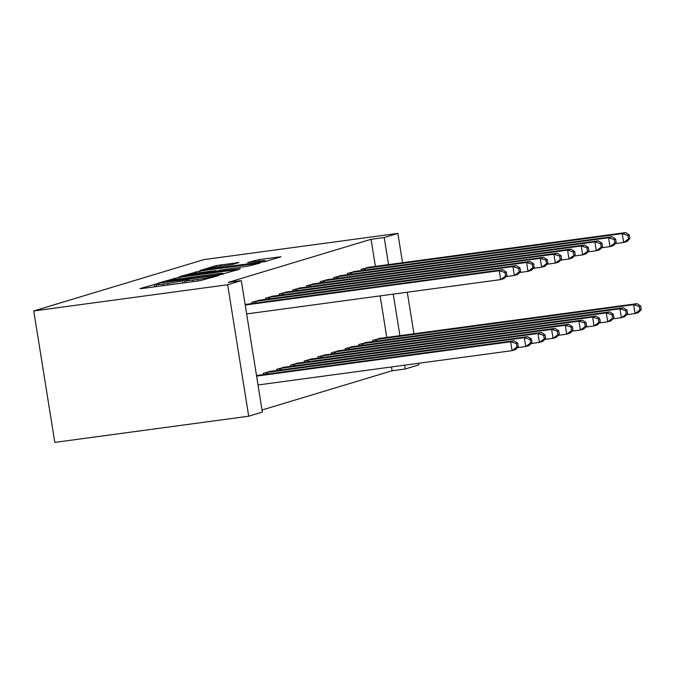 <?xml version="1.0" encoding="UTF-8"?>
<svg xmlns="http://www.w3.org/2000/svg" width="675" height="675" viewBox="0 0 675 675"><rect width="100%" height="100%" fill="white"/><g stroke="black" fill="none" stroke-linecap="round" stroke-linejoin="round"><path stroke-width="1.01" d="M157.376 283.702L139.936 288.588L141.818 288.554L199.884 280.716L218.7 275.577L212.338 276.742A11.323 0.65 -9.1 0 1 197.724 279.433L192.881 280.083A11.323 0.65 -9.1 0 1 185.996 280.581A11.323 0.65 -9.1 0 1 186.857 280.184L188.882 279.543L187.38 279.652L182.334 280.792A11.323 0.65 -9.1 0 1 167.721 283.483L162.886 284.141A11.323 0.65 -9.1 0 1 156.001 284.631A11.323 0.65 -9.1 0 1 156.853 284.234L158.887 283.593L157.376 283.702M238.908 262.524L216.16 265.596L200.07 270.489L264.862 261.655L280.952 256.753L259.116 259.571L247.514 262.575L259.419 261.098A9.467 0.548 -9.1 0 1 265.182 260.685A9.467 0.548 -9.1 0 1 252.247 263.267L214.026 268.431A9.467 0.548 -9.1 0 1 208.263 268.844A9.467 0.548 -9.1 0 1 221.198 266.262L232.132 264.566L238.908 262.524M371.056 239.296L228.167 282.403L241.312 280.623L262.364 412.087L248.704 416.205L54.81 442.403L33.75 310.939L203.968 259.597L397.862 233.398L384.202 237.524L371.056 239.296L375.401 266.406M241.312 280.623L227.652 284.749L33.75 310.939M179.027 277.332L158.642 282.943L160.523 282.918L218.59 275.071L239.245 269.333L179.027 277.332L179.28 278.885M179.491 276.657L199.876 271.046L260.094 263.048L248.493 266.051L220.379 270.076L215.62 271.552L217.772 271.401L240.41 268.65L179.516 276.817M355.708 271.342L347.448 273.417L347.659 274.7M367.09 342.394L358.83 344.478L359.041 345.76M328.387 279.577L320.127 281.661L320.338 282.943M339.77 350.637L331.509 352.721L331.72 354.004M301.067 287.82L292.807 289.904L293.009 291.187M312.449 358.881L304.189 360.965L304.391 362.247M273.746 296.063L265.486 298.148L265.688 299.43M285.128 367.124L276.868 369.208L277.071 370.491M245.101 304.298L246.426 304.307M256.483 375.359L257.808 375.368M262.035 409.995L392.116 370.761L391.5 366.947M386.783 337.466L380.118 295.886M271.468 371.242L263.208 373.326L263.41 374.608M260.086 300.181L251.826 302.265L252.028 303.548M298.789 362.998L290.528 365.082L290.731 366.365M287.407 291.946L279.146 294.022L279.349 295.304M326.109 354.763L317.849 356.847L318.052 358.121M314.727 283.702L306.467 285.787L306.678 287.061M353.43 346.52L345.17 348.604L345.381 349.886M342.048 275.459L333.788 277.543L333.998 278.826M380.751 338.276L372.49 340.36L372.701 341.643M369.368 267.216L361.117 269.3L361.319 270.582M418.669 363.277L418.922 364.863L405.262 368.98L404.646 365.175M399.929 335.686L393.263 294.114M388.547 264.625L384.202 237.524M413.944 333.796L407.287 292.216M402.562 262.735L397.862 233.398M392.116 370.761L405.262 368.98M227.652 284.749L248.704 416.205M164.632 281.888L216.92 274.987L222.058 273.814A11.323 0.65 -9.1 0 0 222.91 273.417A11.323 0.65 -9.1 0 0 216.025 273.907L181.187 278.615A11.323 0.65 -9.1 0 0 166.573 281.306L164.632 281.888M200.509 272.531A9.467 0.548 -9.1 0 0 187.574 275.113A9.467 0.548 -9.1 0 0 193.337 274.7L211.368 272.042L216.127 270.557L200.509 272.531M518.299 346.697L517.733 343.145L516.367 343.558L516.932 347.11L518.299 346.697L515.481 349.633L512.063 350.663L510.646 341.778L514.055 340.748L256.508 375.536M258.027 384.978L512.063 350.663L516.932 347.11M256.601 376.093L510.646 341.778L516.367 343.558M514.055 340.748L517.733 343.145M506.917 275.636L506.351 272.084L504.984 272.498L505.55 276.05L506.917 275.636L504.098 278.573L500.681 279.602L499.264 270.717L245.219 305.032M504.984 272.498L499.264 270.717L502.673 269.688L245.126 304.476M505.55 276.05L500.681 279.602L246.645 313.917M506.351 272.084L502.673 269.688M531.959 342.579L531.394 339.027L530.027 339.432L530.592 342.984L531.959 342.579L529.141 345.507L525.724 346.537L524.306 337.66L527.715 336.631L269.19 371.52M517.371 347.667L525.724 346.537L530.592 342.984M265.418 372.659L524.306 337.66L530.027 339.432M527.715 336.631L531.394 339.027M545.619 338.453L545.054 334.901L543.687 335.315L544.261 338.867L545.619 338.453L542.801 341.39L539.384 342.419L537.967 333.534L541.375 332.505L282.85 367.402M531.031 343.55L539.384 342.419L544.261 338.867M279.079 368.542L537.967 333.534L543.687 335.315M541.375 332.505L545.054 334.901M520.577 271.519L520.012 267.967L518.645 268.38L519.21 271.932L520.577 271.519L517.759 274.447L514.342 275.476L512.924 266.6L254.036 301.598M518.645 268.38L512.924 266.6L516.333 265.57L257.808 300.459M519.21 271.932L514.342 275.476L505.988 276.607M520.012 267.967L516.333 265.57M534.237 267.393L533.672 263.841L532.305 264.254L532.879 267.806L534.237 267.393L531.419 270.329L528.002 271.358L526.584 262.474L267.697 297.481M532.305 264.254L526.584 262.474L530.002 261.444L271.468 296.342M532.879 267.806L528.002 271.358L519.649 272.489M533.672 263.841L530.002 261.444M559.288 334.336L558.714 330.784L557.347 331.197L557.921 334.749L559.288 334.336L556.462 337.264L553.044 338.302L551.627 329.417L555.044 328.387L296.511 363.277M544.691 339.424L553.044 338.302L557.921 334.749M292.739 364.416L551.627 329.417L557.347 331.197M555.044 328.387L558.714 330.784M572.948 330.21L572.375 326.658L571.008 327.071L571.582 330.623L572.948 330.21L570.122 333.146L566.713 334.176L565.287 325.291L568.704 324.262L310.171 359.159M558.352 335.306L566.713 334.176L571.582 330.623M306.399 360.298L565.287 325.291L571.008 327.071M568.704 324.262L572.375 326.658M547.906 263.275L547.332 259.723L545.965 260.137L546.539 263.689L547.906 263.275L545.079 266.212L541.662 267.241L540.245 258.356L281.357 293.355M545.965 260.137L540.245 258.356L543.662 257.327L285.128 292.216M546.539 263.689L541.662 267.241L533.309 268.372M547.332 259.723L543.662 257.327M561.566 259.158L560.992 255.597L559.626 256.011L560.199 259.563L561.566 259.158L558.74 262.086L555.331 263.115L553.905 254.239L295.017 289.238M559.626 256.011L553.905 254.239L557.322 253.201L298.789 288.098M560.199 259.563L555.331 263.115L546.969 264.246M560.992 255.597L557.322 253.201M586.609 326.093L586.035 322.54L584.668 322.954L585.242 326.506L586.609 326.093L583.782 329.029L580.373 330.058L578.947 321.173L582.365 320.144L323.84 355.042M572.012 331.189L580.373 330.058L585.242 326.506M320.06 356.172L578.947 321.173L584.668 322.954M582.365 320.144L586.035 322.54M575.227 255.032L574.653 251.48L573.286 251.893L573.86 255.445L575.227 255.032L572.4 257.968L568.991 258.998L567.565 250.113L308.677 285.12M573.286 251.893L567.565 250.113L570.983 249.083L312.457 283.981M573.86 255.445L568.991 258.998L560.63 260.128M574.653 251.48L570.983 249.083M600.269 321.975L599.695 318.423L598.328 318.828L598.902 322.38L600.269 321.975L597.442 324.903L594.034 325.932L592.608 317.056L596.025 316.027L337.5 350.916M585.672 327.063L594.034 325.932L598.902 322.38M333.72 352.055L592.608 317.056L598.328 318.828M596.025 316.027L599.695 318.423M588.887 250.914L588.313 247.362L586.946 247.776L587.52 251.328L588.887 250.914L586.06 253.842L582.652 254.872L581.226 245.995L322.338 280.994M586.946 247.776L581.226 245.995L584.643 244.966L326.118 279.855M587.52 251.328L582.652 254.872L574.29 256.002M588.313 247.362L584.643 244.966M613.929 317.849L613.356 314.297L611.989 314.71L612.562 318.262L613.929 317.849L611.111 320.785L607.694 321.815L606.268 312.93L609.685 311.901L351.16 346.798M599.333 322.945L607.694 321.815L612.562 318.262M347.38 347.937L606.268 312.93L611.989 314.71M609.685 311.901L613.356 314.297M602.547 246.788L601.973 243.236L600.615 243.65L601.18 247.202L602.547 246.788L599.729 249.725L596.312 250.754L594.886 241.869L335.998 276.877M600.615 243.65L594.886 241.869L598.303 240.84L339.778 275.738M601.18 247.202L596.312 250.754L587.95 251.885M601.973 243.236L598.303 240.84M627.59 313.732L627.016 310.179L625.658 310.593L626.223 314.145L627.59 313.732L624.772 316.659L621.354 317.697L619.928 308.812L623.346 307.783L364.821 342.672M612.993 318.819L621.354 317.697L626.223 314.145M361.041 343.811L619.928 308.812L625.658 310.593M623.346 307.783L627.016 310.179M616.208 242.671L615.642 239.119L614.275 239.532L614.841 243.084L616.208 242.671L613.389 245.607L609.972 246.637L608.546 237.752L349.667 272.751M614.275 239.532L608.546 237.752L611.963 236.722L353.438 271.612M614.841 243.084L609.972 246.637L601.611 247.767M615.642 239.119L611.963 236.722M641.25 309.606L640.685 306.053L639.318 306.467L639.883 310.019L641.25 309.606L638.432 312.542L635.015 313.571L633.589 304.687L637.006 303.657L378.481 338.555M626.653 314.702L635.015 313.571L639.883 310.019M374.709 339.694L633.589 304.687L639.318 306.467M637.006 303.657L640.685 306.053M629.868 238.553L629.303 234.993L627.936 235.406L628.501 238.958L629.868 238.553L627.05 241.481L623.633 242.511L622.207 233.634L363.327 268.633M627.936 235.406L622.207 233.634L625.624 232.597L367.099 267.494M628.501 238.958L623.633 242.511L615.271 243.641M629.303 234.993L625.624 232.597M154.583 286.833L154.178 284.293M214.296 276.902L214.178 276.185M184.587 282.783L184.182 280.243M163.131 285.677L162.886 284.141M167.974 285.027L167.721 283.483M182.697 283.036L182.334 280.792M193.134 281.627L192.881 280.083M197.969 280.969L197.724 279.433M212.448 277.459L212.338 276.742M237.178 270L237.094 269.494M174.69 279.619L174.462 278.176M220.185 274.835L220.118 274.396M222.168 274.472L222.058 273.814M195.539 273.291L195.311 271.882M200.129 272.582L199.876 271.046M258.027 263.714L257.943 263.199M211.452 272.565L211.368 272.042M215.975 271.401L215.857 270.683M254.762 261.731L254.551 260.407M259.369 261.107L259.116 259.571M278.876 257.42L278.792 256.913M216.388 266.996L216.16 265.596M220.978 266.296L220.733 264.752M237.102 263.064L237.018 262.55M266.245 374.228L265.984 372.566M267.57 374.043L267.308 372.372M279.906 370.102L279.644 368.449M281.239 369.925L280.969 368.255M255.926 301.312L256.188 302.982M254.602 301.514L254.863 303.168M269.587 297.194L269.857 298.865M268.262 297.388L268.523 299.042M293.566 365.985L293.304 364.331M294.899 365.799L294.629 364.129M307.226 361.859L306.965 360.205M308.559 361.682L308.289 360.011M283.247 293.077L283.517 294.747M281.922 293.271L282.184 294.924M296.907 288.951L297.177 290.621M295.582 289.145L295.844 290.798M320.887 357.742L320.625 356.088M322.22 357.564L321.95 355.894M310.567 284.833L310.837 286.504M309.243 285.027L309.504 286.681M334.547 353.624L334.285 351.962M335.88 353.438L335.61 351.768M324.228 280.707L324.498 282.378M322.903 280.91L323.165 282.563M348.207 349.498L347.946 347.844M349.54 349.321L349.27 347.65M337.888 276.59L338.158 278.26M336.563 276.784L336.833 278.438M361.876 345.381L361.606 343.727M363.201 345.195L362.931 343.533M351.548 272.472L351.818 274.143M350.224 272.666L350.494 274.32M375.536 341.255L375.266 339.601M376.861 341.077L376.591 339.407M365.209 268.346L365.479 270.017M363.884 268.54L364.154 270.194M156.313 286.597L156.001 284.631M186.308 282.547L185.996 280.581M223.054 274.261L222.91 273.417M215.688 271.991L215.62 271.552M187.684 275.771L187.574 275.113M216.245 271.316L216.127 270.557M208.373 269.502L208.263 268.844M265.317 261.512L265.182 260.685"/></g></svg>
